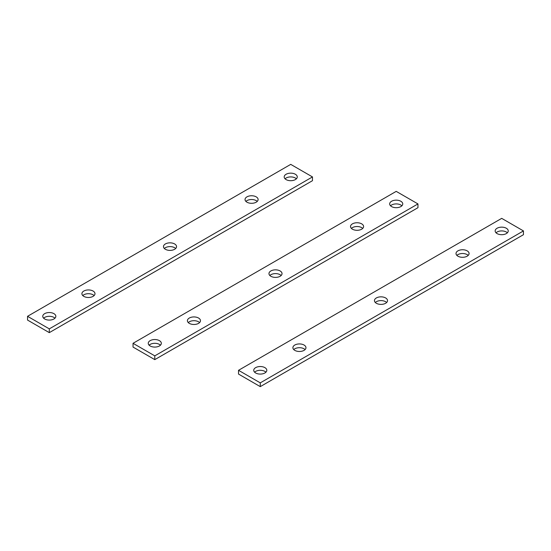 <?xml version="1.0" encoding="UTF-8"?>
<svg xmlns="http://www.w3.org/2000/svg" width="551" height="551" viewBox="0 0 551 551"><rect width="100%" height="100%" fill="white"/><g stroke="black" fill="none" stroke-linecap="round" stroke-linejoin="round"><path stroke-width="0.83" d="M264.9 367.641A6.536 3.774 0 0 0 257.772 366.821A6.536 3.774 0 0 0 253.735 370.306A6.536 3.774 0 0 0 255.65 372.979A6.536 3.774 0 0 0 262.779 373.792A6.536 3.774 0 0 0 266.808 370.306A6.536 3.774 0 0 0 264.9 367.641M265.94 372.194A6.536 3.774 0 0 0 264.9 371.408A6.536 3.774 0 0 0 254.61 372.194M304.049 345.036A6.536 3.774 0 0 0 296.927 344.217A6.536 3.774 0 0 0 292.891 347.702A6.536 3.774 0 0 0 294.806 350.374A6.536 3.774 0 0 0 301.927 351.194A6.536 3.774 0 0 0 305.963 347.702A6.536 3.774 0 0 0 304.049 345.036M305.089 349.589A6.536 3.774 0 0 0 304.049 348.804A6.536 3.774 0 0 0 293.759 349.589M385.61 297.946A6.536 3.774 0 0 0 378.489 297.127A6.536 3.774 0 0 0 374.453 300.612A6.536 3.774 0 0 0 376.367 303.284A6.536 3.774 0 0 0 383.489 304.104A6.536 3.774 0 0 0 387.525 300.612A6.536 3.774 0 0 0 385.61 297.946M386.65 302.499A6.536 3.774 0 0 0 385.61 301.714A6.536 3.774 0 0 0 375.321 302.499M467.172 250.857A6.536 3.774 0 0 0 460.051 250.037A6.536 3.774 0 0 0 456.014 253.522A6.536 3.774 0 0 0 457.929 256.194A6.536 3.774 0 0 0 465.051 257.014A6.536 3.774 0 0 0 469.087 253.522A6.536 3.774 0 0 0 467.172 250.857M468.212 255.409A6.536 3.774 0 0 0 467.172 254.624A6.536 3.774 0 0 0 456.889 255.409M506.321 228.252A6.536 3.774 0 0 0 499.199 227.432A6.536 3.774 0 0 0 495.163 230.924A6.536 3.774 0 0 0 497.078 233.59A6.536 3.774 0 0 0 504.199 234.409A6.536 3.774 0 0 0 508.236 230.924A6.536 3.774 0 0 0 506.321 228.252M507.361 232.804A6.536 3.774 0 0 0 506.321 232.019A6.536 3.774 0 0 0 496.038 232.804M238.528 370.306L260.272 382.862L523.45 230.924L501.699 218.361L238.528 370.306L238.528 374.074L260.272 386.63L260.272 382.862M260.272 386.63L523.45 234.692L523.45 230.924M159.411 340.642A6.536 3.774 0 0 0 152.29 339.822A6.536 3.774 0 0 0 148.253 343.307A6.536 3.774 0 0 0 150.168 345.98A6.536 3.774 0 0 0 157.29 346.793A6.536 3.774 0 0 0 161.326 343.307A6.536 3.774 0 0 0 159.411 340.642M160.451 345.195A6.536 3.774 0 0 0 159.411 344.409A6.536 3.774 0 0 0 149.121 345.195M198.56 318.037A6.536 3.774 0 0 0 191.438 317.218A6.536 3.774 0 0 0 187.402 320.703A6.536 3.774 0 0 0 189.317 323.375A6.536 3.774 0 0 0 196.438 324.195A6.536 3.774 0 0 0 200.474 320.703A6.536 3.774 0 0 0 198.56 318.037M199.6 322.59A6.536 3.774 0 0 0 198.56 321.805A6.536 3.774 0 0 0 188.277 322.59M280.122 270.947A6.536 3.774 0 0 0 273 270.128A6.536 3.774 0 0 0 268.964 273.62A6.536 3.774 0 0 0 270.878 276.285A6.536 3.774 0 0 0 278 277.105A6.536 3.774 0 0 0 282.036 273.62A6.536 3.774 0 0 0 280.122 270.947M281.162 275.5A6.536 3.774 0 0 0 280.122 274.715A6.536 3.774 0 0 0 269.838 275.5M361.683 223.858A6.536 3.774 0 0 0 354.562 223.038A6.536 3.774 0 0 0 350.526 226.53A6.536 3.774 0 0 0 352.44 229.195A6.536 3.774 0 0 0 359.562 230.015A6.536 3.774 0 0 0 363.598 226.53A6.536 3.774 0 0 0 361.683 223.858M362.723 228.41A6.536 3.774 0 0 0 361.683 227.625A6.536 3.774 0 0 0 351.4 228.41M400.832 201.253A6.536 3.774 0 0 0 393.71 200.44A6.536 3.774 0 0 0 389.674 203.925A6.536 3.774 0 0 0 391.589 206.591A6.536 3.774 0 0 0 398.71 207.41A6.536 3.774 0 0 0 402.747 203.925A6.536 3.774 0 0 0 400.832 201.253M401.879 205.805A6.536 3.774 0 0 0 400.832 205.02A6.536 3.774 0 0 0 390.549 205.805M133.039 343.307L154.79 355.863L417.961 203.925L396.21 191.369L133.039 343.307L133.039 347.075L154.79 359.631L154.79 355.863M154.79 359.631L417.961 207.693L417.961 203.925M53.922 313.643A6.536 3.774 0 0 0 46.801 312.823A6.536 3.774 0 0 0 42.764 316.308A6.536 3.774 0 0 0 44.679 318.981A6.536 3.774 0 0 0 51.801 319.8A6.536 3.774 0 0 0 55.837 316.308A6.536 3.774 0 0 0 53.922 313.643M54.962 318.196A6.536 3.774 0 0 0 53.922 317.41A6.536 3.774 0 0 0 43.639 318.196M93.071 291.038A6.536 3.774 0 0 0 85.949 290.219A6.536 3.774 0 0 0 81.913 293.711A6.536 3.774 0 0 0 83.828 296.376A6.536 3.774 0 0 0 90.949 297.196A6.536 3.774 0 0 0 94.986 293.711A6.536 3.774 0 0 0 93.071 291.038M94.111 295.591A6.536 3.774 0 0 0 93.071 294.806A6.536 3.774 0 0 0 82.788 295.591M174.633 243.948A6.536 3.774 0 0 0 167.511 243.129A6.536 3.774 0 0 0 163.475 246.621A6.536 3.774 0 0 0 165.39 249.286A6.536 3.774 0 0 0 172.511 250.106A6.536 3.774 0 0 0 176.547 246.621A6.536 3.774 0 0 0 174.633 243.948M175.679 248.501A6.536 3.774 0 0 0 174.633 247.716A6.536 3.774 0 0 0 164.35 248.501M256.194 196.859A6.536 3.774 0 0 0 249.073 196.039A6.536 3.774 0 0 0 245.037 199.531A6.536 3.774 0 0 0 246.951 202.196A6.536 3.774 0 0 0 254.073 203.016A6.536 3.774 0 0 0 258.109 199.531A6.536 3.774 0 0 0 256.194 196.859M257.241 201.411A6.536 3.774 0 0 0 256.194 200.626A6.536 3.774 0 0 0 245.911 201.411M295.35 174.254A6.536 3.774 0 0 0 288.221 173.441A6.536 3.774 0 0 0 284.192 176.926A6.536 3.774 0 0 0 286.1 179.592A6.536 3.774 0 0 0 293.228 180.411A6.536 3.774 0 0 0 297.264 176.926A6.536 3.774 0 0 0 295.35 174.254M296.39 178.806A6.536 3.774 0 0 0 295.35 178.021A6.536 3.774 0 0 0 285.06 178.806M27.55 316.308L49.301 328.871L312.472 176.926L290.728 164.37L27.55 316.308L27.55 320.076L49.301 332.639L49.301 328.871M49.301 332.639L312.472 180.694L312.472 176.926"/></g></svg>
